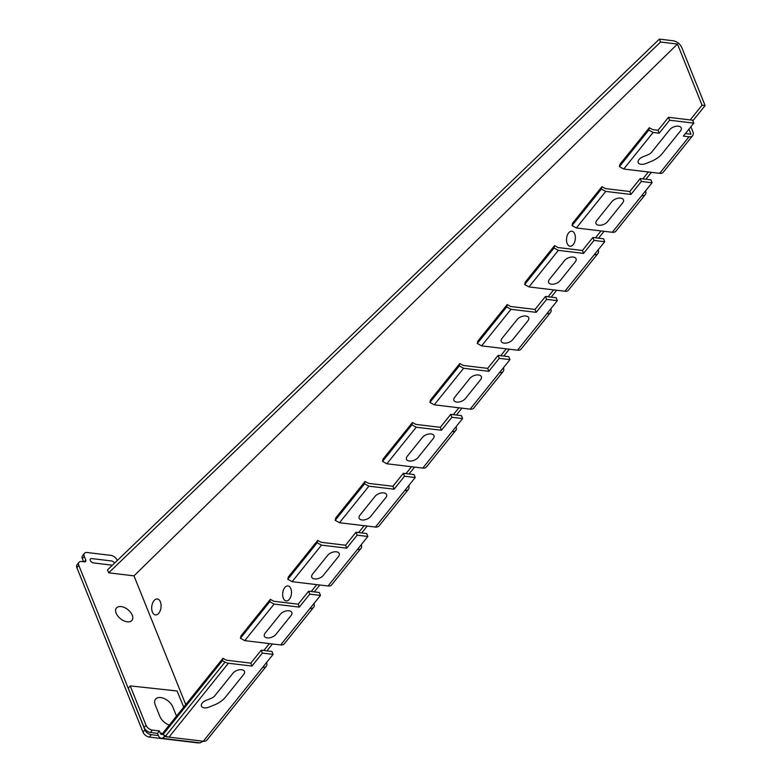 <?xml version="1.0" encoding="UTF-8"?>
<svg xmlns="http://www.w3.org/2000/svg" width="782" height="782" viewBox="0 0 782 782"><rect width="100%" height="100%" fill="white"/><g stroke="black" fill="none" stroke-linecap="round" stroke-linejoin="round"><path stroke-width="1.17" d="M669.734 129.675A6.608 3.666 -21.3 0 1 678.405 126.185A6.608 3.666 -21.3 0 1 680.448 130.956L662.207 153.653A18.885 10.479 -21.3 0 1 651.025 161.454L645.805 163.555A6.608 3.666 -21.3 0 1 638.229 162.646A6.608 3.666 -21.3 0 1 642.921 156.811L648.141 154.709A5.67 3.148 -21.3 0 0 651.494 152.373L669.734 129.675M622.658 202.88L607.497 221.736A6.608 3.666 -21.3 0 1 598.826 225.226A6.608 3.666 -21.3 0 1 596.783 220.456L611.944 201.59A6.608 3.666 -21.3 0 1 620.615 198.11A6.608 3.666 -21.3 0 1 622.658 202.88M575.278 261.823L560.117 280.689A6.608 3.666 -21.3 0 1 551.447 284.179A6.608 3.666 -21.3 0 1 549.404 279.409L564.565 260.543A6.608 3.666 -21.3 0 1 573.245 257.053A6.608 3.666 -21.3 0 1 575.278 261.823M527.909 320.776L512.748 339.642A6.608 3.666 -21.3 0 1 504.077 343.132A6.608 3.666 -21.3 0 1 502.034 338.362L517.195 319.496A6.608 3.666 -21.3 0 1 525.866 316.006A6.608 3.666 -21.3 0 1 527.909 320.776M480.539 379.729L465.378 398.595A6.608 3.666 -21.3 0 1 456.708 402.075A6.608 3.666 -21.3 0 1 454.665 397.315L469.826 378.449A6.608 3.666 -21.3 0 1 478.496 374.959A6.608 3.666 -21.3 0 1 480.539 379.729M422.446 437.402A6.608 3.666 -21.3 0 1 431.117 433.912A6.608 3.666 -21.3 0 1 433.16 438.682L417.999 457.548A6.608 3.666 -21.3 0 1 409.328 461.028A6.608 3.666 -21.3 0 1 407.285 456.258L422.446 437.402M385.79 497.635L370.629 516.501A6.608 3.666 -21.3 0 1 361.958 519.981A6.608 3.666 -21.3 0 1 359.916 515.211L375.077 496.345A6.608 3.666 -21.3 0 1 383.747 492.865A6.608 3.666 -21.3 0 1 385.79 497.635M338.42 556.588L323.259 575.454A6.608 3.666 -21.3 0 1 314.579 578.934A6.608 3.666 -21.3 0 1 312.546 574.164L327.697 555.298A6.608 3.666 -21.3 0 1 336.377 551.818A6.608 3.666 -21.3 0 1 338.42 556.588M280.327 614.251A6.608 3.666 -21.3 0 1 288.998 610.771A6.608 3.666 -21.3 0 1 291.041 615.542L275.88 634.407A6.608 3.666 -21.3 0 1 267.209 637.887A6.608 3.666 -21.3 0 1 265.166 633.117L280.327 614.251M243.671 674.495A6.608 3.666 158.7 0 0 241.628 669.724A6.608 3.666 158.7 0 0 232.958 673.204L214.708 695.912A5.67 3.148 158.7 0 1 211.355 698.258L206.155 700.34A6.608 3.666 -21.3 0 0 201.473 706.175A6.608 3.666 -21.3 0 0 209.048 707.084L214.239 705.002A18.885 10.479 -21.3 0 0 225.421 697.202L243.671 674.495M114.524 563.148A2.835 1.681 38.2 0 0 111.464 560.948L91.719 558.573A2.835 1.681 38.2 0 0 90.301 560.479A2.835 1.681 38.2 0 0 93.469 562.923L112.393 565.2M116.166 613.235A9.912 5.865 38.2 0 0 130.868 621.27A9.912 5.865 38.2 0 0 125.57 608.093A9.912 5.865 38.2 0 0 116.166 613.235M176.497 716.117L172.822 706.967A10.86 6.432 38.2 0 0 160.672 697.573A10.86 6.432 38.2 0 0 155.217 704.856L159.88 716.449A10.86 6.432 38.2 0 0 169.254 725.139M574.702 233.945A7.556 4.36 96.8 0 1 571.075 246.144A7.556 4.36 96.8 0 1 567.038 236.105A7.556 4.36 96.8 0 1 574.702 233.945M290.826 588.641A7.556 4.36 96.8 0 1 287.199 600.85A7.556 4.36 96.8 0 1 283.172 590.811A7.556 4.36 96.8 0 1 290.826 588.641M160.378 601.857A8.025 4.633 96.8 0 1 156.537 614.828A8.025 4.633 96.8 0 1 152.246 604.154A8.025 4.633 96.8 0 1 160.378 601.857M273.094 654.378L262.674 667.349A7.556 4.526 38.8 0 0 266.281 666.225L206.898 740.114A7.556 4.526 -141.2 0 1 203.291 741.238L169.01 737.123A7.556 4.526 -141.2 0 1 165.647 735.97L163.047 734.533L163.585 732.187L222.968 658.297L225.558 659.725A3.773 2.258 38.8 0 0 227.249 660.301L250.817 663.136L261.237 650.165L271.95 651.455L273.094 654.378L262.381 653.097L261.237 650.165M262.381 653.097L251.96 666.059L228.393 663.234L169.01 737.123L164.416 736.576A7.556 4.36 96.8 0 1 161.229 738.218L200.084 742.88L203.291 741.238L262.674 667.349M163.243 733.692A3.773 2.18 96.8 0 1 161.688 734.464A3.773 2.18 96.8 0 1 160.251 733.115L159.381 730.935L152.334 730.095A5.67 3.353 38.2 0 1 145.999 725.197L130.193 685.882L128.316 688.277L144.123 727.592A5.67 3.353 38.2 0 0 150.457 732.49L157.495 733.33L159.381 730.935M266.281 666.225A7.556 4.526 38.8 0 0 266.594 662.462M692.872 120.79L705.11 105.56L681.708 47.35C679.91 43.753 677.085 41.563 673.234 40.762L659.402 39.1L107.515 569.892L108.698 572.815L133.996 575.855L185.754 704.602M690.926 126.694L692.862 131.669A7.556 4.526 -141.2 0 1 692.627 135.657A7.556 4.526 -141.2 0 1 689.03 136.782L683.36 136.107L693.79 123.136L669.607 120.233L659.177 133.204L653.107 132.471L648.777 130.086L649.324 127.73L652.784 129.646L658.043 130.271L659.177 133.204M651.445 172.343L645.903 179.234M604.066 231.296L598.533 238.187M556.696 290.249L551.163 297.131M509.317 349.202L503.784 356.084M461.947 408.155L456.414 415.037M414.577 467.108L409.045 473.99M367.198 526.051L361.665 532.943M319.828 585.004L314.296 591.896M272.459 643.957L266.916 650.849M459.288 365.888L463.618 368.273L488.828 371.303L487.685 368.371L463.296 365.448L459.836 363.532L459.288 365.888L429.914 402.437L434.245 404.822L470.168 409.142A7.556 4.526 -141.2 0 0 473.775 408.018L503.139 371.47A7.556 4.526 38.8 0 0 503.461 367.706M545.474 296.456L556.188 297.737L557.331 300.669L546.911 313.641A7.556 4.526 38.8 0 0 550.518 312.517L521.144 349.065A7.556 4.526 -141.2 0 1 517.537 350.189L481.614 345.869L477.294 343.484L477.831 341.128L507.205 304.579L510.666 306.495L535.054 309.418L545.474 296.456L546.618 299.379L536.198 312.35L535.054 309.418M557.331 300.669L546.618 299.379M481.614 345.869L510.988 309.32L536.198 312.35M503.139 371.47A7.556 4.526 38.8 0 1 499.542 372.584L509.962 359.622L499.248 358.332L488.828 371.303M463.618 368.273L434.245 404.822M509.962 359.622L508.818 356.69L498.105 355.409L487.685 368.371M605.415 188.589L629.803 191.522L630.947 194.444L605.737 191.424L601.407 189.029L601.954 186.673L605.415 188.589M558.035 247.542L582.434 250.475L583.567 253.397L558.358 250.367L554.037 247.982L554.575 245.626L558.035 247.542M415.916 424.401L440.305 427.324L441.449 430.256L416.239 427.226L411.918 424.831L412.456 422.485L415.916 424.401M368.547 483.354L392.935 486.277L394.079 489.209L368.869 486.179L364.539 483.784L365.086 481.438L368.547 483.354M321.177 542.297L345.566 545.23L346.709 548.162L321.49 545.132L317.169 542.737L317.717 540.391L321.177 542.297M273.798 601.25L298.186 604.183L299.33 607.106L274.12 604.085L269.8 601.69L270.337 599.344L273.798 601.25M653.107 132.471L623.733 169.02L659.656 173.33A7.556 4.526 -141.2 0 0 663.263 172.206L692.627 135.657M269.8 601.69L240.426 638.239L244.746 640.634L280.679 644.945A7.556 4.526 -141.2 0 0 284.277 643.821L313.65 607.272A7.556 4.526 38.8 0 0 313.973 603.509M240.426 638.239L240.964 635.893L270.337 599.344M345.566 545.23L355.986 532.259L366.699 533.549L367.843 536.472L357.423 549.443A7.556 4.526 38.8 0 0 361.02 548.319L331.656 584.868A7.556 4.526 -141.2 0 1 328.049 585.992L292.126 581.681L287.796 579.286L288.343 576.94L317.717 540.391M392.935 486.277L403.356 473.305L414.069 474.596L415.213 477.519L404.793 490.49A7.556 4.526 38.8 0 0 408.4 489.366L379.026 525.915A7.556 4.526 -141.2 0 1 375.419 527.039L339.496 522.728L335.175 520.343L335.713 517.987L365.086 481.438M440.305 427.324L450.735 414.352L461.448 415.643L462.592 418.575L452.162 431.537A7.556 4.526 38.8 0 0 455.769 430.413L426.395 466.971A7.556 4.526 -141.2 0 1 422.798 468.086L386.865 463.775L382.545 461.39L383.082 459.034L412.456 422.485M429.914 402.437L430.462 400.081L459.836 363.532M604.711 241.716L593.997 240.426L592.854 237.503L603.567 238.784L604.711 241.716L594.281 254.688A7.556 4.526 38.8 0 0 597.888 253.563L568.514 290.112A7.556 4.526 -141.2 0 1 564.917 291.236L528.984 286.926L524.663 284.531L525.211 282.175L554.575 245.626M629.803 191.522L640.223 178.55L650.937 179.831L652.08 182.763L641.66 195.735A7.556 4.526 38.8 0 0 645.267 194.61L615.893 231.159A7.556 4.526 -141.2 0 1 612.286 232.283L576.363 227.973L572.043 225.578L572.58 223.222L601.954 186.673M274.12 604.085L244.746 640.634M251.96 666.059L250.817 663.136M228.393 663.234A7.556 4.526 -141.2 0 1 225.02 662.08L222.42 660.643L222.968 658.297M222.42 660.643L163.047 734.533M308.616 591.212L309.75 594.144L320.464 595.425L319.33 592.502L308.616 591.212L298.186 604.183M320.464 595.425L310.043 608.396A7.556 4.526 38.8 0 0 313.65 607.272M309.75 594.144L299.33 607.106M317.169 542.737L287.796 579.286M355.986 532.259L357.13 535.191L346.709 548.162M367.843 536.472L357.13 535.191M321.49 545.132L292.126 581.681M364.539 483.784L335.175 520.343M368.869 486.179L339.496 522.728M411.918 424.831L382.545 461.39M416.239 427.226L386.865 463.775M403.356 473.305L404.499 476.238L394.079 489.209M415.213 477.519L404.499 476.238M408.4 489.366A7.556 4.526 38.8 0 0 408.722 485.602M455.769 430.413A7.556 4.526 38.8 0 0 456.092 426.659M450.735 414.352L451.879 417.285L441.449 430.256M462.592 418.575L451.879 417.285M498.105 355.409L499.248 358.332M550.518 312.517A7.556 4.526 38.8 0 0 550.841 308.753M593.997 240.426L583.567 253.397M592.854 237.503L582.434 250.475M597.888 253.563A7.556 4.526 38.8 0 0 598.21 249.8M554.037 247.982L524.663 284.531M601.407 189.029L572.043 225.578M649.324 127.73L619.95 164.279L619.412 166.625L623.733 169.02M648.777 130.086L619.412 166.625M640.223 178.55L641.367 181.473L630.947 194.444M645.267 194.61A7.556 4.526 38.8 0 0 645.58 190.847M652.08 182.763L641.367 181.473M605.737 191.424L576.363 227.973M693.79 123.136L692.647 120.213L668.463 117.31L658.043 130.271M669.607 120.233L668.463 117.31M688.962 129.138L690.946 134.221L685.413 133.556M361.02 548.319A7.556 4.526 38.8 0 0 361.343 544.555M705.11 105.56L702.05 105.189L677.466 44.056L660.585 42.023L659.402 39.1M702.05 105.189L690.213 119.92M269.389 643.596L263.857 650.477M316.769 584.643L311.236 591.524M364.138 525.69L358.606 532.571M411.518 466.737L405.975 473.628M458.887 407.784L453.355 414.675M506.257 348.831L500.724 355.722M553.636 289.878L548.094 296.769M601.006 230.925L595.473 237.816M648.376 171.972L642.843 178.863M164.416 736.576L163.78 734.943M558.358 250.367L528.984 286.926M477.294 343.484L506.668 306.935L510.988 309.32M507.205 304.579L506.668 306.935M161.229 738.218A7.556 4.36 96.8 0 1 158.375 735.51L157.495 733.33M130.193 685.882L177.064 690.985L183.741 707.104M117.271 560.508L117.163 560.254A5.67 3.353 38.2 0 0 110.829 555.357L87.105 552.512A5.67 3.353 38.2 0 0 84.397 553.353A5.67 3.353 38.2 0 0 84.261 556.305L85.717 559.932A2.835 1.681 38.2 0 1 85.649 561.408A2.835 1.681 38.2 0 1 84.29 561.828L81.611 561.505A5.67 3.353 38.2 0 0 78.914 562.356A5.67 3.353 38.2 0 0 78.777 565.298L144.895 729.792A5.67 3.353 38.2 0 0 151.239 734.689L158.384 735.549M199.342 742.792A4.721 2.649 -21.9 0 1 197.563 742.871L149.352 737.084L151.239 734.689M78.914 562.356L77.027 564.751A5.67 3.353 38.2 0 0 76.89 567.693L143.018 732.187A5.67 3.353 38.2 0 0 149.352 737.084M84.397 553.353L82.521 555.748A5.67 3.353 38.2 0 0 82.384 558.7L83.606 561.74M133.996 575.855L677.466 44.056M660.585 42.023L108.698 572.815M163.291 733.477L160.251 733.115M546.911 313.641L517.537 350.189M499.542 372.584L470.168 409.142M689.03 136.782L659.656 173.33M310.043 608.396L280.679 644.945M404.793 490.49L375.419 527.039M452.162 431.537L422.798 468.086M594.281 254.688L564.917 291.236M641.66 195.735L612.286 232.283M357.423 549.443L328.049 585.992M165.647 735.97L225.02 662.08M150.457 732.49L152.334 730.095M144.123 727.592L145.999 725.197M76.89 567.693L78.777 565.298M143.018 732.187L144.895 729.792M84.231 561.818L85.717 559.932M82.384 558.7L84.261 556.305"/></g></svg>
